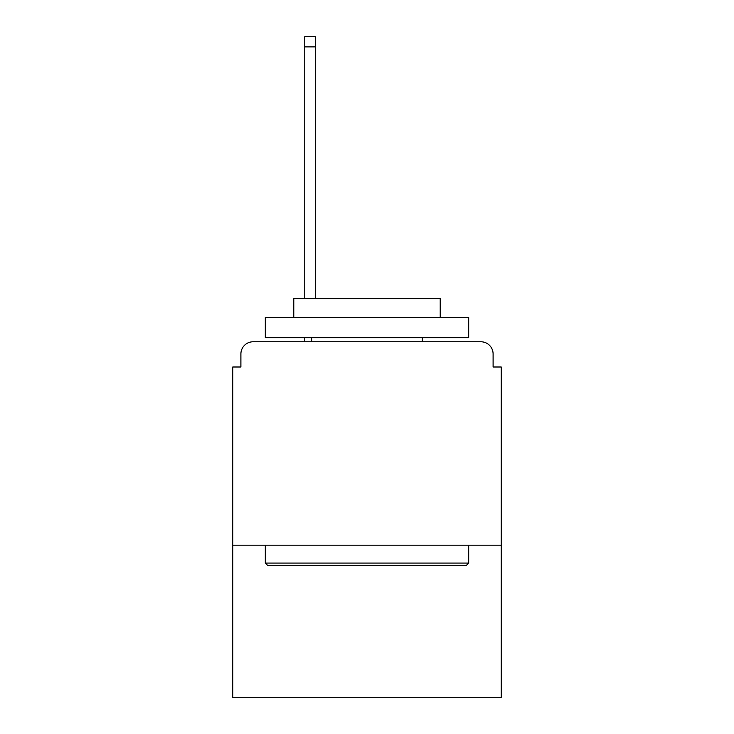 <?xml version="1.0" encoding="UTF-8"?>
<svg xmlns="http://www.w3.org/2000/svg" width="734" height="734" viewBox="0 0 734 734"><rect width="100%" height="100%" fill="white"/><g stroke="black" fill="none" stroke-linecap="round" stroke-linejoin="round"><path stroke-width="1.1" d="M501.239 545.169L501.239 367L493.101 367L493.101 353.981A12.203 12.203 0 0 0 480.898 341.778L253.102 341.778A12.203 12.203 0 0 0 240.899 353.981L240.899 367L232.761 367L232.761 697.3L501.239 697.3L501.239 545.169L232.761 545.169M240.899 353.981L240.899 367M480.898 341.778L430.454 341.778M303.546 341.778L253.102 341.778M493.101 367L493.101 353.981M267.745 565.501L265.304 563.061L468.696 563.061L466.255 565.501L267.745 565.501M468.696 317.372L468.696 337.713L265.304 337.713L265.304 317.372L468.696 317.372M293.784 317.372L293.784 298.665L440.216 298.665L440.216 317.372M468.696 545.169L468.696 563.061M265.304 545.169L265.304 563.061M422.325 337.713L422.325 341.778M311.675 337.713L311.675 341.778M315.336 46.866L304.766 46.866L304.766 36.7L315.336 36.7L315.336 298.665M304.766 46.866L304.766 298.665M304.766 337.713L304.766 341.778"/></g></svg>
